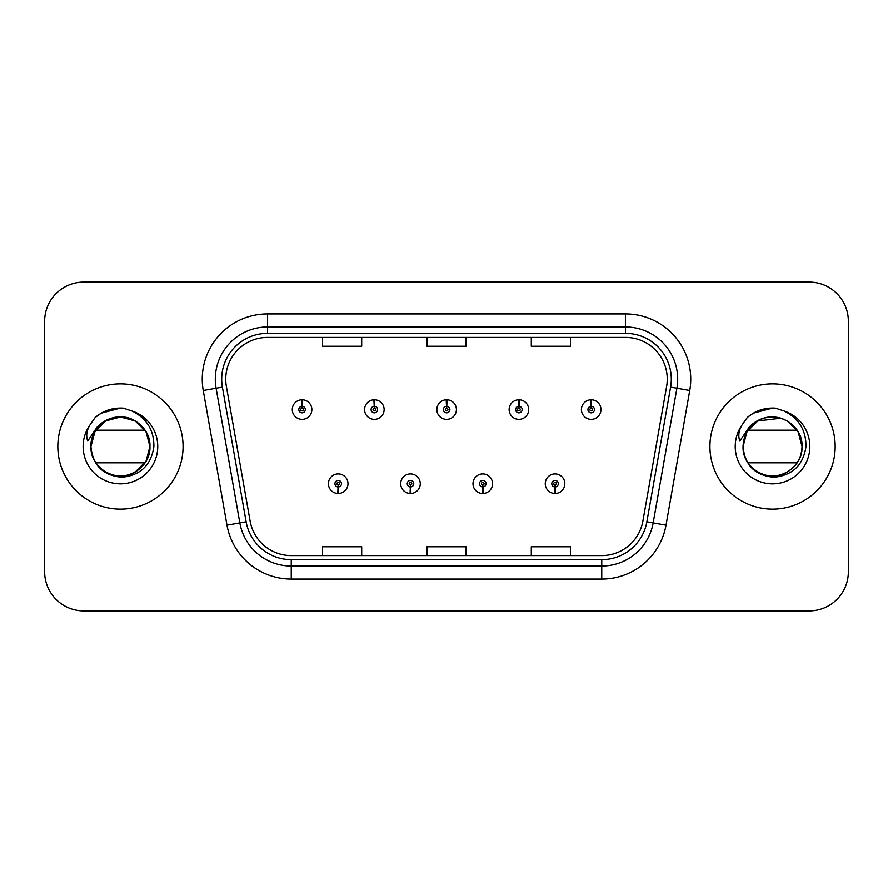 <?xml version="1.0" encoding="UTF-8"?>
<svg xmlns="http://www.w3.org/2000/svg" width="893" height="893" viewBox="0 0 893 893"><rect width="100%" height="100%" fill="white"/><g stroke="black" fill="none" stroke-linecap="round" stroke-linejoin="round"><path stroke-width="1.34" d="M410.345 486.942L410.066 493.461A9.79 9.79 0 0 0 410.914 493.461L410.635 486.942A3.259 3.259 0 0 0 413.749 483.682A3.259 3.259 0 0 0 410.49 480.423A3.259 3.259 0 0 0 407.23 483.682A3.259 3.259 0 0 0 410.345 486.942L410.434 484.988A1.306 1.306 0 0 1 409.184 483.682A1.306 1.306 0 0 1 410.49 482.376A1.306 1.306 0 0 1 411.796 483.682A1.306 1.306 0 0 1 410.546 484.988L410.635 486.942M482.633 486.942L482.343 493.461A9.79 9.79 0 0 0 483.202 493.461L482.912 486.942A3.259 3.259 0 0 0 486.038 483.682A3.259 3.259 0 0 0 482.767 480.423A3.259 3.259 0 0 0 479.508 483.682A3.259 3.259 0 0 0 482.633 486.942L482.711 484.988A1.306 1.306 0 0 1 481.461 483.682A1.306 1.306 0 0 1 482.767 482.376A1.306 1.306 0 0 1 484.073 483.682A1.306 1.306 0 0 1 482.823 484.988L482.912 486.942M554.91 486.942L554.62 493.461A9.79 9.79 0 0 0 555.479 493.461L555.189 486.942A3.259 3.259 0 0 0 558.315 483.682A3.259 3.259 0 0 0 555.055 480.423A3.259 3.259 0 0 0 551.785 483.682A3.259 3.259 0 0 0 554.91 486.942L555 484.988A1.306 1.306 0 0 1 553.749 483.682A1.306 1.306 0 0 1 555.055 482.376A1.306 1.306 0 0 1 556.361 483.682A1.306 1.306 0 0 1 555.111 484.988L555.189 486.942M338.067 486.942L337.777 493.461A9.79 9.79 0 0 0 338.637 493.461L338.347 486.942A3.259 3.259 0 0 0 341.472 483.682A3.259 3.259 0 0 0 338.213 480.423A3.259 3.259 0 0 0 334.942 483.682A3.259 3.259 0 0 0 338.067 486.942L338.157 484.988A1.306 1.306 0 0 1 336.907 483.682A1.306 1.306 0 0 1 338.213 482.376A1.306 1.306 0 0 1 339.519 483.682A1.306 1.306 0 0 1 338.268 484.988L338.347 486.942M374.491 406.315L374.781 399.796A9.79 9.79 0 0 0 373.921 399.796L374.212 406.315A3.259 3.259 0 0 0 371.086 409.574A3.259 3.259 0 0 0 374.346 412.834A3.259 3.259 0 0 0 377.616 409.574A3.259 3.259 0 0 0 374.491 406.315L374.401 408.268A1.306 1.306 0 0 1 375.652 409.574A1.306 1.306 0 0 1 374.346 410.88A1.306 1.306 0 0 1 373.04 409.574A1.306 1.306 0 0 1 374.29 408.268L374.212 406.315M446.768 406.315L447.058 399.796A9.79 9.79 0 0 0 446.199 399.796L446.489 406.315A3.259 3.259 0 0 0 443.363 409.574A3.259 3.259 0 0 0 446.634 412.834A3.259 3.259 0 0 0 449.893 409.574A3.259 3.259 0 0 0 446.768 406.315L446.69 408.268A1.306 1.306 0 0 1 447.94 409.574A1.306 1.306 0 0 1 446.634 410.88A1.306 1.306 0 0 1 445.328 409.574A1.306 1.306 0 0 1 446.578 408.268L446.489 406.315M519.056 406.315L519.335 399.796A9.79 9.79 0 0 0 518.487 399.796L518.766 406.315A3.259 3.259 0 0 0 515.652 409.574A3.259 3.259 0 0 0 518.911 412.834A3.259 3.259 0 0 0 522.171 409.574A3.259 3.259 0 0 0 519.056 406.315L518.967 408.268A1.306 1.306 0 0 1 520.217 409.574A1.306 1.306 0 0 1 518.911 410.88A1.306 1.306 0 0 1 517.605 409.574A1.306 1.306 0 0 1 518.855 408.268L518.766 406.315M591.333 406.315L591.624 399.796A9.79 9.79 0 0 0 590.764 399.796L591.054 406.315A3.259 3.259 0 0 0 587.929 409.574A3.259 3.259 0 0 0 591.188 412.834A3.259 3.259 0 0 0 594.459 409.574A3.259 3.259 0 0 0 591.333 406.315L591.244 408.268A1.306 1.306 0 0 1 592.494 409.574A1.306 1.306 0 0 1 591.188 410.88A1.306 1.306 0 0 1 589.882 409.574A1.306 1.306 0 0 1 591.133 408.268L591.054 406.315M302.214 406.315L302.493 399.796A9.79 9.79 0 0 0 301.644 399.796L301.923 406.315A3.259 3.259 0 0 0 298.809 409.574A3.259 3.259 0 0 0 302.068 412.834A3.259 3.259 0 0 0 305.328 409.574A3.259 3.259 0 0 0 302.214 406.315L302.124 408.268A1.306 1.306 0 0 1 303.374 409.574A1.306 1.306 0 0 1 302.068 410.88A1.306 1.306 0 0 1 300.762 409.574A1.306 1.306 0 0 1 302.013 408.268L301.923 406.315M57.833 446.5A62.622 62.622 0 0 0 120.455 509.122A62.622 62.622 0 0 0 183.076 446.5A62.622 62.622 0 0 0 120.455 383.878A62.622 62.622 0 0 0 57.833 446.5A62.622 62.622 0 0 0 120.455 509.122A62.622 62.622 0 0 0 183.076 446.5A62.622 62.622 0 0 0 120.455 383.878A62.622 62.622 0 0 0 57.833 446.5M709.924 446.5A62.622 62.622 0 0 0 772.545 509.122A62.622 62.622 0 0 0 835.167 446.5A62.622 62.622 0 0 0 772.545 383.878A62.622 62.622 0 0 0 709.924 446.5A62.622 62.622 0 0 0 772.545 509.122A62.622 62.622 0 0 0 835.167 446.5A62.622 62.622 0 0 0 772.545 383.878A62.622 62.622 0 0 0 709.924 446.5M225.739 379.179A41.748 41.748 0 0 1 267.498 337.431L625.502 337.431A41.748 41.748 0 0 1 666.625 386.423L642.882 521.077A41.748 41.748 0 0 1 601.759 555.569L291.241 555.569A41.748 41.748 0 0 1 250.118 521.077L226.376 386.423A41.748 41.748 0 0 1 225.739 379.179M221.698 379.179A45.8 45.8 0 0 0 222.39 387.127L246.133 521.78A45.8 45.8 0 0 0 291.241 559.621L601.759 559.621A45.8 45.8 0 0 0 646.867 521.78L670.61 387.127A45.8 45.8 0 0 0 625.502 333.379L267.498 333.379A45.8 45.8 0 0 0 221.698 379.179M203.247 390.509A65.234 65.234 0 0 1 267.498 313.945L625.502 313.945A65.234 65.234 0 0 1 689.753 390.509L666.011 525.151A65.234 65.234 0 0 1 601.759 579.055L291.241 579.055A65.234 65.234 0 0 1 226.989 525.151L203.247 390.509L216.095 388.243A52.185 52.185 0 0 1 267.498 326.994L625.502 326.994A52.185 52.185 0 0 1 676.905 388.243L653.163 522.885A52.185 52.185 0 0 1 601.759 566.006L291.241 566.006A52.185 52.185 0 0 1 239.837 522.885L216.095 388.243A52.185 52.185 0 0 1 215.302 379.179M848.35 321.246A39.136 39.136 0 0 0 809.214 282.11L83.786 282.11A39.136 39.136 0 0 0 44.65 321.246L44.65 571.754A39.136 39.136 0 0 0 83.786 610.89L809.214 610.89A39.136 39.136 0 0 0 848.35 571.754L848.35 321.246L848.35 571.754M426.932 337.431L426.932 346.261L466.068 346.261L466.068 337.431M322.552 337.431L322.552 346.261L361.698 346.261L361.698 337.431M531.302 337.431L531.302 346.261L570.448 346.261L570.448 337.431M466.068 555.569L466.068 546.739L426.932 546.739L426.932 555.569M361.698 555.569L361.698 546.739L322.552 546.739L322.552 555.569M570.448 555.569L570.448 546.739L531.302 546.739L531.302 555.569M44.65 321.246L44.65 571.754M809.214 282.11L83.786 282.11M83.786 610.89L809.214 610.89M311.858 409.574A9.79 9.79 0 0 0 302.493 399.796A9.79 9.79 0 0 1 311.858 409.574A9.79 9.79 0 0 1 302.068 419.364A9.79 9.79 0 0 1 292.279 409.574A9.79 9.79 0 0 1 301.644 399.796M328.423 483.682A9.79 9.79 0 0 0 337.777 493.461A9.79 9.79 0 0 1 328.423 483.682A9.79 9.79 0 0 1 338.213 473.904A9.79 9.79 0 0 1 347.991 483.682A9.79 9.79 0 0 1 338.637 493.461M384.135 409.574A9.79 9.79 0 0 0 374.781 399.796A9.79 9.79 0 0 1 384.135 409.574A9.79 9.79 0 0 1 374.346 419.364A9.79 9.79 0 0 1 364.567 409.574A9.79 9.79 0 0 1 373.921 399.796M456.412 409.574A9.79 9.79 0 0 0 447.058 399.796A9.79 9.79 0 0 1 456.412 409.574A9.79 9.79 0 0 1 446.634 419.364A9.79 9.79 0 0 1 436.844 409.574A9.79 9.79 0 0 1 446.199 399.796M528.701 409.574A9.79 9.79 0 0 0 519.335 399.796A9.79 9.79 0 0 1 528.701 409.574A9.79 9.79 0 0 1 518.911 419.364A9.79 9.79 0 0 1 509.122 409.574A9.79 9.79 0 0 1 518.487 399.796M600.978 409.574A9.79 9.79 0 0 0 591.624 399.796A9.79 9.79 0 0 1 600.978 409.574A9.79 9.79 0 0 1 591.188 419.364A9.79 9.79 0 0 1 581.41 409.574A9.79 9.79 0 0 1 590.764 399.796M400.7 483.682A9.79 9.79 0 0 0 410.066 493.461A9.79 9.79 0 0 1 400.7 483.682A9.79 9.79 0 0 1 410.49 473.904A9.79 9.79 0 0 1 420.279 483.682A9.79 9.79 0 0 1 410.914 493.461M472.989 483.682A9.79 9.79 0 0 0 482.343 493.461A9.79 9.79 0 0 1 472.989 483.682A9.79 9.79 0 0 1 482.767 473.904A9.79 9.79 0 0 1 492.556 483.682A9.79 9.79 0 0 1 483.202 493.461M545.266 483.682A9.79 9.79 0 0 0 554.62 493.461A9.79 9.79 0 0 1 545.266 483.682A9.79 9.79 0 0 1 555.055 473.904A9.79 9.79 0 0 1 564.834 483.682A9.79 9.79 0 0 1 555.479 493.461M145.023 430.192L95.875 430.192A29.491 29.491 0 0 1 128.815 418.214A29.491 29.491 0 0 0 92.325 437.637A29.491 29.491 0 0 1 128.815 418.214C141.987 422.902 149.031 432.335 149.946 446.5L145.994 431.754L135.2 420.96L128.815 418.214L135.2 420.96L145.994 431.754L149.946 446.5L145.994 431.754L135.2 420.96L128.815 418.214L135.2 420.96L145.994 431.754L149.946 446.5L145.994 461.246L135.2 472.04L145.994 461.246L149.946 446.5C149.544 457.618 144.633 466.135 135.2 472.04C116.816 483.816 89.959 468.312 90.963 446.5C91.354 435.382 96.277 426.865 105.709 420.96C124.094 409.184 150.95 424.688 149.946 446.5C150.95 468.312 124.094 483.816 105.709 472.04C96.277 466.135 91.354 457.618 90.963 446.5L92.325 437.637L90.919 446.5C92.727 465.353 103.075 475.612 121.973 477.253C140.536 475.322 151.185 465.074 153.886 446.5C154.009 430.225 146.753 418.415 132.108 411.048L123.29 408.146C112.652 407.521 103.275 410.646 95.171 417.522L89.847 425.146C86.599 430.616 85.895 435.918 87.715 441.064L97.214 426.977C106.066 418.125 116.603 415.212 128.815 418.214L135.2 420.96L145.994 431.754L149.946 446.5C149.544 457.618 144.633 466.135 135.2 472.04C116.816 483.816 89.959 468.312 90.963 446.5C91.354 435.382 96.277 426.865 105.709 420.96C124.094 409.184 150.95 424.688 149.946 446.5C150.95 468.312 124.094 483.816 105.709 472.04C96.277 466.135 91.354 457.618 90.963 446.5C89.959 424.688 116.816 409.184 135.2 420.96C144.633 426.865 149.544 435.382 149.946 446.5C149.544 457.618 144.633 466.135 135.2 472.04C116.816 483.816 89.959 468.312 90.963 446.5C91.354 435.382 96.277 426.865 105.709 420.96C124.094 409.184 150.95 424.688 149.946 446.5C150.95 468.312 124.094 483.816 105.709 472.04C96.277 466.135 91.354 457.618 90.963 446.5L92.325 437.637L90.963 446.5C91.354 435.382 96.277 426.865 105.709 420.96C124.094 409.184 150.95 424.688 149.946 446.5C149.544 457.618 144.633 466.135 135.2 472.04C116.816 483.816 89.959 468.312 90.963 446.5C91.354 435.382 96.277 426.865 105.709 420.96C124.094 409.184 150.95 424.688 149.946 446.5C150.95 468.312 124.094 483.816 105.709 472.04C96.277 466.135 91.354 457.618 90.963 446.5C91.354 435.382 96.277 426.865 105.709 420.96C124.094 409.184 150.95 424.688 149.946 446.5C149.544 457.618 144.633 466.135 135.2 472.04C116.816 483.816 89.959 468.312 90.963 446.5C91.354 435.382 96.277 426.865 105.709 420.96C124.094 409.184 150.95 424.688 149.946 446.5C150.95 468.312 124.094 483.816 105.709 472.04C96.277 466.135 91.354 457.618 90.963 446.5C91.354 435.382 96.277 426.865 105.709 420.96C124.094 409.184 150.95 424.688 149.946 446.5C149.544 457.618 144.633 466.135 135.2 472.04C116.816 483.816 89.959 468.312 90.963 446.5L92.325 437.637L90.963 446.5C91.354 435.382 96.277 426.865 105.709 420.96C124.094 409.184 150.95 424.688 149.946 446.5C149.544 457.618 144.633 466.135 135.2 472.04C116.816 483.816 89.959 468.312 90.963 446.5L94.915 431.754L105.709 420.96L120.455 417.009L135.2 420.96M101.222 468.858L96.857 464.193M145.023 462.808L95.875 462.808M90.963 446.5C89.959 424.688 116.816 409.184 135.2 420.96C144.633 426.865 149.544 435.382 149.946 446.5M95.25 417.444L101.222 413.191L120.756 408.034L101.222 413.191L95.25 417.444L101.222 413.191L120.756 408.034L101.222 413.191L95.25 417.444L101.222 413.191L120.756 408.034L101.222 413.191L95.25 417.444L101.222 413.191L120.756 408.034L101.222 413.191L95.25 417.444L101.222 413.191L120.756 408.034L101.222 413.191L95.25 417.444L101.222 413.191L120.756 408.034L101.222 413.191L95.25 417.444L101.222 413.191L120.756 408.034L101.222 413.191L95.25 417.444L101.222 413.191L120.756 408.034L101.222 413.191L95.25 417.444L101.222 413.191L120.756 408.034M753.312 468.858L748.948 464.193M802.037 446.5C801.646 457.618 796.723 466.135 787.291 472.04C768.906 483.816 742.05 468.312 743.054 446.5C743.456 435.382 748.367 426.865 757.8 420.96C776.184 409.184 803.041 424.688 802.037 446.5C803.041 468.312 776.184 483.816 757.8 472.04C748.367 466.135 743.456 457.618 743.054 446.5L744.416 437.637L743.054 446.5C743.456 435.382 748.367 426.865 757.8 420.96C776.184 409.184 803.041 424.688 802.037 446.5C801.646 457.618 796.723 466.135 787.291 472.04C768.906 483.816 742.05 468.312 743.054 446.5L744.416 437.637A29.491 29.491 0 0 1 780.906 418.214L787.291 420.96L798.085 431.754L802.037 446.5C803.041 468.312 776.184 483.816 757.8 472.04C748.367 466.135 743.456 457.618 743.054 446.5C743.456 435.382 748.367 426.865 757.8 420.96C776.184 409.184 803.041 424.688 802.037 446.5C801.646 457.618 796.723 466.135 787.291 472.04C768.906 483.816 742.05 468.312 743.054 446.5C743.456 435.382 748.367 426.865 757.8 420.96C776.184 409.184 803.041 424.688 802.037 446.5C803.041 468.312 776.184 483.816 757.8 472.04C748.367 466.135 743.456 457.618 743.054 446.5C743.456 435.382 748.367 426.865 757.8 420.96C776.184 409.184 803.041 424.688 802.037 446.5C801.646 457.618 796.723 466.135 787.291 472.04C768.906 483.816 742.05 468.312 743.054 446.5C743.456 435.382 748.367 426.865 757.8 420.96C776.184 409.184 803.041 424.688 802.037 446.5C803.041 468.312 776.184 483.816 757.8 472.04C748.367 466.135 743.456 457.618 743.054 446.5C743.456 435.382 748.367 426.865 757.8 420.96C776.184 409.184 803.041 424.688 802.037 446.5C801.646 457.618 796.723 466.135 787.291 472.04C768.906 483.816 742.05 468.312 743.054 446.5C743.456 435.382 748.367 426.865 757.8 420.96C776.184 409.184 803.041 424.688 802.037 446.5C803.041 468.312 776.184 483.816 757.8 472.04C748.367 466.135 743.456 457.618 743.054 446.5C743.456 435.382 748.367 426.865 757.8 420.96C776.184 409.184 803.041 424.688 802.037 446.5C801.646 457.618 796.723 466.135 787.291 472.04C768.906 483.816 742.05 468.312 743.054 446.5L747.006 431.754L757.8 420.96L780.917 418.214L787.291 420.96L798.085 431.754L802.037 446.5C801.646 457.618 796.723 466.135 787.291 472.04C768.906 483.816 742.05 468.312 743.054 446.5C744.818 465.353 755.165 475.612 774.064 477.253C792.638 475.322 803.276 465.074 805.977 446.5C806.1 430.225 798.844 418.415 784.199 411.048L775.381 408.146C764.743 407.521 755.378 410.646 747.262 417.522L741.938 425.146C738.701 430.616 737.986 435.918 739.806 441.064L749.305 426.977C758.157 418.125 768.694 415.212 780.906 418.214L787.291 420.96L798.085 431.754L802.037 446.5L798.085 431.754L787.291 420.96L780.906 418.214L787.291 420.96L798.085 431.754L802.037 446.5L798.085 431.754L787.291 420.96L780.906 418.214C794.078 422.902 801.121 432.335 802.037 446.5L798.085 431.754L787.291 420.96L780.906 418.214A29.491 29.491 0 0 0 744.416 437.637L743.054 446.5M747.977 430.192L797.125 430.192M797.125 462.808L747.977 462.808M747.341 417.444L753.312 413.191L772.847 408.034L753.312 413.191L747.341 417.444L753.312 413.191L772.847 408.034L753.312 413.191L747.341 417.444L753.312 413.191L772.847 408.034L753.312 413.191L747.341 417.444L753.312 413.191L772.847 408.034L753.312 413.191L747.341 417.444L753.312 413.191L772.847 408.034L753.312 413.191L747.341 417.444L753.312 413.191L772.847 408.034L753.312 413.191L747.341 417.444L753.312 413.191L772.847 408.034L753.312 413.191L747.341 417.444L753.312 413.191L772.847 408.034L753.312 413.191L747.341 417.444L753.312 413.191L772.847 408.034M625.502 313.945L625.502 333.379M216.095 388.243L222.39 387.127M291.241 579.055L291.241 559.621M601.759 559.621L601.759 579.055M646.867 521.78L666.011 525.151M226.989 525.151L246.133 521.78M670.61 387.127L689.753 390.509M267.498 313.945L267.498 333.379M89.847 425.146A37.327 37.327 0 0 0 120.455 483.827A37.327 37.327 0 0 0 132.108 411.048M741.938 425.146A37.327 37.327 0 0 0 772.545 483.827A37.327 37.327 0 0 0 784.199 411.048"/></g></svg>
